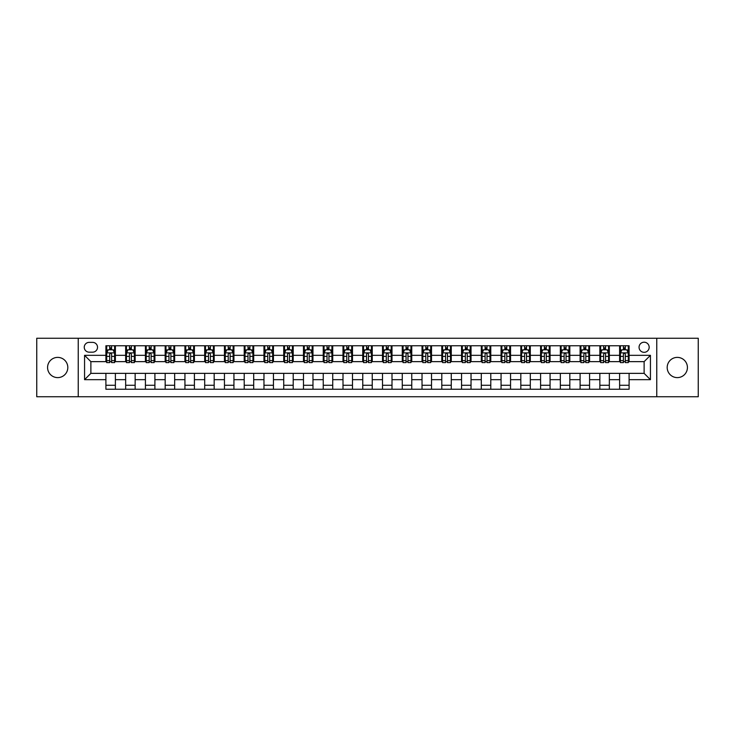 <?xml version="1.0" encoding="UTF-8"?>
<svg xmlns="http://www.w3.org/2000/svg" width="735" height="735" viewBox="0 0 735 735"><rect width="100%" height="100%" fill="white"/><g stroke="black" fill="none" stroke-linecap="round" stroke-linejoin="round"><path stroke-width="1.1" d="M677.303 357.385A10.115 10.115 0 0 0 667.187 367.5A10.115 10.115 0 0 0 677.303 377.615A10.115 10.115 0 0 0 687.427 367.5A10.115 10.115 0 0 0 677.303 357.385M57.697 357.385A10.115 10.115 0 0 0 47.573 367.5A10.115 10.115 0 0 0 57.697 377.615A10.115 10.115 0 0 0 67.813 367.5A10.115 10.115 0 0 0 57.697 357.385M644.117 342.207A5.062 5.062 0 0 0 639.055 347.269A5.062 5.062 0 0 0 644.117 352.322A5.062 5.062 0 0 0 649.17 347.269A5.062 5.062 0 0 0 644.117 342.207M656.759 396.744L698.25 396.744L698.25 338.256L656.759 338.256L656.759 396.744L78.241 396.744L78.241 338.256L36.75 338.256L36.75 396.744L78.241 396.744M89.146 352.166L92.628 352.166A4.897 4.897 0 0 0 97.525 347.269A4.897 4.897 0 0 0 92.628 342.372L89.146 342.372A4.897 4.897 0 0 0 84.249 347.269A4.897 4.897 0 0 0 89.146 352.166M656.759 338.256L78.241 338.256M105.904 379.673L84.562 379.673L84.562 355.327L105.904 355.327L105.904 361.648L90.883 361.648L90.883 373.352L105.904 373.352L105.904 389.238L629.096 389.238L629.096 373.352L644.117 373.352L644.117 361.648L629.096 361.648L629.096 355.327L650.438 355.327L650.438 379.673L629.096 379.673M629.096 355.327L629.096 345.762L105.904 345.762L105.904 355.327M619.614 345.762L619.614 361.648L620.404 361.648M623.409 361.648L625.301 361.648M628.306 361.648L629.096 361.648M619.614 361.648L608.552 361.648M599.852 345.762L599.852 361.648L600.642 361.648M603.646 361.648L605.548 361.648M599.852 361.648L588.79 361.648M580.099 345.762L580.099 361.648L580.889 361.648M583.893 361.648L585.786 361.648M580.099 361.648L569.028 361.648M560.336 345.762L560.336 361.648L561.127 361.648M564.131 361.648L566.033 361.648M560.336 361.648L549.275 361.648M540.583 345.762L540.583 361.648L541.373 361.648M544.378 361.648L546.27 361.648M540.583 361.648L529.512 361.648M520.821 345.762L520.821 361.648L521.611 361.648M524.615 361.648L526.517 361.648M520.821 361.648L509.759 361.648M501.068 345.762L501.068 361.648L501.858 361.648M504.862 361.648L506.755 361.648M501.068 361.648L489.997 361.648M481.306 345.762L481.306 361.648L482.096 361.648M485.1 361.648L486.993 361.648M481.306 361.648L470.244 361.648M461.552 345.762L461.552 361.648L462.343 361.648M465.338 361.648L467.239 361.648M461.552 361.648L450.481 361.648M441.79 345.762L441.79 361.648L442.58 361.648M445.585 361.648L447.477 361.648M441.79 361.648L430.728 361.648M422.028 345.762L422.028 361.648L422.827 361.648M425.822 361.648L427.724 361.648M422.028 361.648L410.966 361.648M402.275 345.762L402.275 361.648L403.065 361.648M406.069 361.648L407.962 361.648M402.275 361.648L391.213 361.648M382.512 345.762L382.512 361.648L383.302 361.648M386.307 361.648L388.209 361.648M382.512 361.648L371.451 361.648M362.759 345.762L362.759 361.648L363.549 361.648M366.554 361.648L368.446 361.648M362.759 361.648L351.697 361.648M342.997 345.762L342.997 361.648L343.787 361.648M346.791 361.648L348.693 361.648M342.997 361.648L331.935 361.648M323.244 345.762L323.244 361.648L324.034 361.648M327.038 361.648L328.931 361.648M323.244 361.648L312.173 361.648M303.481 345.762L303.481 361.648L304.272 361.648M307.276 361.648L309.178 361.648M303.481 361.648L292.42 361.648M283.728 345.762L283.728 361.648L284.519 361.648M287.523 361.648L289.415 361.648M283.728 361.648L272.657 361.648M263.966 345.762L263.966 361.648L264.756 361.648M267.76 361.648L269.662 361.648M263.966 361.648L252.904 361.648M244.213 345.762L244.213 361.648L245.003 361.648M248.007 361.648L249.9 361.648M244.213 361.648L233.142 361.648M224.451 345.762L224.451 361.648L225.241 361.648M228.245 361.648L230.138 361.648M224.451 361.648L213.389 361.648M204.697 345.762L204.697 361.648L205.488 361.648M208.483 361.648L210.385 361.648M204.697 361.648L193.627 361.648M184.935 345.762L184.935 361.648L185.725 361.648M188.73 361.648L190.622 361.648M184.935 361.648L173.873 361.648M165.173 345.762L165.173 361.648L165.972 361.648M168.967 361.648L170.869 361.648M165.173 361.648L154.111 361.648M145.42 345.762L145.42 361.648L146.21 361.648M149.214 361.648L151.107 361.648M145.42 361.648L134.358 361.648M125.657 345.762L125.657 361.648L126.448 361.648M129.452 361.648L131.354 361.648M125.657 361.648L114.596 361.648M105.904 361.648L106.694 361.648M109.699 361.648L111.591 361.648M105.904 373.352L115.386 373.352L115.386 389.238M629.096 373.352L115.386 373.352M115.386 345.762L115.386 361.648M105.904 349.722L106.694 349.722M109.699 349.722L111.591 349.722M114.596 349.722L115.386 349.722M105.904 385.278L115.386 385.278M125.657 373.352L125.657 389.238M135.148 345.762L135.148 361.648M125.657 349.722L126.448 349.722M129.452 349.722L131.354 349.722M134.358 349.722L135.148 349.722M135.148 373.352L135.148 389.238M125.657 385.278L135.148 385.278M145.42 373.352L145.42 389.238M154.901 373.352L154.901 389.238M145.42 385.278L154.901 385.278M154.901 345.762L154.901 361.648M145.42 349.722L146.21 349.722M149.214 349.722L151.107 349.722M154.111 349.722L154.901 349.722M165.173 373.352L165.173 389.238M174.664 373.352L174.664 389.238M165.173 385.278L174.664 385.278M174.664 345.762L174.664 361.648M165.173 349.722L165.972 349.722M168.967 349.722L170.869 349.722M173.873 349.722L174.664 349.722M184.935 373.352L184.935 389.238M194.417 373.352L194.417 389.238M184.935 385.278L194.417 385.278M194.417 345.762L194.417 361.648M184.935 349.722L185.725 349.722M188.73 349.722L190.622 349.722M193.627 349.722L194.417 349.722M204.697 373.352L204.697 389.238M214.179 373.352L214.179 389.238M204.697 385.278L214.179 385.278M214.179 345.762L214.179 361.648M204.697 349.722L205.488 349.722M208.483 349.722L210.385 349.722M213.389 349.722L214.179 349.722M224.451 373.352L224.451 389.238M233.932 373.352L233.932 389.238M224.451 385.278L233.932 385.278M233.932 345.762L233.932 361.648M224.451 349.722L225.241 349.722M228.245 349.722L230.138 349.722M233.142 349.722L233.932 349.722M244.213 373.352L244.213 389.238M253.694 373.352L253.694 389.238M244.213 385.278L253.694 385.278M253.694 345.762L253.694 361.648M244.213 349.722L245.003 349.722M248.007 349.722L249.9 349.722M252.904 349.722L253.694 349.722M263.966 373.352L263.966 389.238M273.448 373.352L273.448 389.238M263.966 385.278L273.448 385.278M273.448 345.762L273.448 361.648M263.966 349.722L264.756 349.722M267.76 349.722L269.662 349.722M272.657 349.722L273.448 349.722M283.728 373.352L283.728 389.238M293.21 373.352L293.21 389.238M283.728 385.278L293.21 385.278M293.21 345.762L293.21 361.648M283.728 349.722L284.519 349.722M287.523 349.722L289.415 349.722M292.42 349.722L293.21 349.722M303.481 373.352L303.481 389.238M312.972 373.352L312.972 389.238M303.481 385.278L312.972 385.278M312.972 345.762L312.972 361.648M303.481 349.722L304.272 349.722M307.276 349.722L309.178 349.722M312.173 349.722L312.972 349.722M323.244 373.352L323.244 389.238M332.725 373.352L332.725 389.238M323.244 385.278L332.725 385.278M332.725 345.762L332.725 361.648M323.244 349.722L324.034 349.722M327.038 349.722L328.931 349.722M331.935 349.722L332.725 349.722M342.997 373.352L342.997 389.238M352.488 373.352L352.488 389.238M342.997 385.278L352.488 385.278M352.488 345.762L352.488 361.648M342.997 349.722L343.787 349.722M346.791 349.722L348.693 349.722M351.697 349.722L352.488 349.722M362.759 373.352L362.759 389.238M372.241 373.352L372.241 389.238M362.759 385.278L372.241 385.278M372.241 345.762L372.241 361.648M362.759 349.722L363.549 349.722M366.554 349.722L368.446 349.722M371.451 349.722L372.241 349.722M382.512 373.352L382.512 389.238M392.003 373.352L392.003 389.238M382.512 385.278L392.003 385.278M392.003 345.762L392.003 361.648M382.512 349.722L383.302 349.722M386.307 349.722L388.209 349.722M391.213 349.722L392.003 349.722M402.275 373.352L402.275 389.238M411.756 373.352L411.756 389.238M402.275 385.278L411.756 385.278M411.756 345.762L411.756 361.648M402.275 349.722L403.065 349.722M406.069 349.722L407.962 349.722M410.966 349.722L411.756 349.722M422.028 373.352L422.028 389.238M431.518 373.352L431.518 389.238M422.028 385.278L431.518 385.278M431.518 345.762L431.518 361.648M422.028 349.722L422.827 349.722M425.822 349.722L427.724 349.722M430.728 349.722L431.518 349.722M441.79 373.352L441.79 389.238M451.272 373.352L451.272 389.238M441.79 385.278L451.272 385.278M451.272 345.762L451.272 361.648M441.79 349.722L442.58 349.722M445.585 349.722L447.477 349.722M450.481 349.722L451.272 349.722M461.552 373.352L461.552 389.238M471.034 373.352L471.034 389.238M461.552 385.278L471.034 385.278M471.034 345.762L471.034 361.648M461.552 349.722L462.343 349.722M465.338 349.722L467.239 349.722M470.244 349.722L471.034 349.722M481.306 373.352L481.306 389.238M490.787 373.352L490.787 389.238M481.306 385.278L490.787 385.278M490.787 345.762L490.787 361.648M481.306 349.722L482.096 349.722M485.1 349.722L486.993 349.722M489.997 349.722L490.787 349.722M501.068 373.352L501.068 389.238M510.549 373.352L510.549 389.238M501.068 385.278L510.549 385.278M510.549 345.762L510.549 361.648M501.068 349.722L501.858 349.722M504.862 349.722L506.755 349.722M509.759 349.722L510.549 349.722M520.821 373.352L520.821 389.238M530.303 373.352L530.303 389.238M520.821 385.278L530.303 385.278M530.303 345.762L530.303 361.648M520.821 349.722L521.611 349.722M524.615 349.722L526.517 349.722M529.512 349.722L530.303 349.722M540.583 373.352L540.583 389.238M550.065 373.352L550.065 389.238M540.583 385.278L550.065 385.278M550.065 345.762L550.065 361.648M540.583 349.722L541.373 349.722M544.378 349.722L546.27 349.722M549.275 349.722L550.065 349.722M560.336 373.352L560.336 389.238M569.827 373.352L569.827 389.238M560.336 385.278L569.827 385.278M569.827 345.762L569.827 361.648M560.336 349.722L561.127 349.722M564.131 349.722L566.033 349.722M569.028 349.722L569.827 349.722M580.099 373.352L580.099 389.238M589.58 373.352L589.58 389.238M580.099 385.278L589.58 385.278M589.58 345.762L589.58 361.648M580.099 349.722L580.889 349.722M583.893 349.722L585.786 349.722M588.79 349.722L589.58 349.722M599.852 373.352L599.852 389.238M609.343 373.352L609.343 389.238M599.852 385.278L609.343 385.278M609.343 345.762L609.343 361.648M599.852 349.722L600.642 349.722M603.646 349.722L605.548 349.722M608.552 349.722L609.343 349.722M619.614 373.352L619.614 389.238M619.614 385.278L629.096 385.278M619.614 349.722L620.404 349.722M623.409 349.722L625.301 349.722M628.306 349.722L629.096 349.722M90.883 361.648L84.562 355.327M90.883 373.352L84.562 379.673M650.438 355.327L644.117 361.648M650.438 379.673L644.117 373.352M111.591 347.82L109.699 347.82M114.596 360.619L111.591 360.619L111.591 362.603L114.596 362.603L114.596 352.956L113.015 349.796L108.275 349.796L106.694 352.956L106.694 362.603L109.699 362.603L109.699 360.619L106.694 360.619M106.694 352.956L106.694 345.762M114.596 352.956L114.596 345.762M109.699 349.796L109.699 345.762M111.591 345.762L111.591 349.796M111.591 360.619L111.591 354.141C110.967 352.929 110.333 352.929 109.699 354.141L109.699 360.619M131.354 347.82L129.452 347.82M134.358 360.619L131.354 360.619L131.354 362.603L134.358 362.603L134.358 352.956L132.778 349.796L128.028 349.796L126.448 352.956L126.448 362.603L129.452 362.603L129.452 360.619L126.448 360.619M126.448 352.956L126.448 345.762M134.358 352.956L134.358 345.762M129.452 349.796L129.452 345.762M131.354 345.762L131.354 349.796M131.354 360.619L131.354 354.141C130.72 352.929 130.086 352.929 129.452 354.141L129.452 360.619M151.107 347.82L149.214 347.82M154.111 360.619L151.107 360.619L151.107 362.603L154.111 362.603L154.111 352.956L152.531 349.796L147.79 349.796L146.21 352.956L146.21 362.603L149.214 362.603L149.214 360.619L146.21 360.619M146.21 352.956L146.21 345.762M154.111 352.956L154.111 345.762M149.214 349.796L149.214 345.762M151.107 345.762L151.107 349.796M151.107 360.619L151.107 354.141C150.482 352.929 149.848 352.929 149.214 354.141L149.214 360.619M170.869 347.82L168.967 347.82M173.873 360.619L170.869 360.619L170.869 362.603L173.873 362.603L173.873 352.956L172.293 349.796L167.552 349.796L165.972 352.956L165.972 362.603L168.967 362.603L168.967 360.619L165.972 360.619M165.972 352.956L165.972 345.762M173.873 352.956L173.873 345.762M168.967 349.796L168.967 345.762M170.869 345.762L170.869 349.796M170.869 360.619L170.869 354.141C170.235 352.929 169.601 352.929 168.967 354.141L168.967 360.619M190.622 347.82L188.73 347.82M193.627 360.619L190.622 360.619L190.622 362.603L193.627 362.603L193.627 352.956L192.046 349.796L187.306 349.796L185.725 352.956L185.725 362.603L188.73 362.603L188.73 360.619L185.725 360.619M185.725 352.956L185.725 345.762M193.627 352.956L193.627 345.762M188.73 349.796L188.73 345.762M190.622 345.762L190.622 349.796M190.622 360.619L190.622 354.141C189.998 352.929 189.364 352.929 188.73 354.141L188.73 360.619M210.385 347.82L208.483 347.82M213.389 360.619L210.385 360.619L210.385 362.603L213.389 362.603L213.389 352.956L211.809 349.796L207.068 349.796L205.488 352.956L205.488 362.603L208.483 362.603L208.483 360.619L205.488 360.619M205.488 352.956L205.488 345.762M213.389 352.956L213.389 345.762M208.483 349.796L208.483 345.762M210.385 345.762L210.385 349.796M210.385 360.619L210.385 354.141C209.751 352.929 209.117 352.929 208.483 354.141L208.483 360.619M230.138 347.82L228.245 347.82M233.142 360.619L230.138 360.619L230.138 362.603L233.142 362.603L233.142 352.956L231.562 349.796L226.821 349.796L225.241 352.956L225.241 362.603L228.245 362.603L228.245 360.619L225.241 360.619M225.241 352.956L225.241 345.762M233.142 352.956L233.142 345.762M228.245 349.796L228.245 345.762M230.138 345.762L230.138 349.796M230.138 360.619L230.138 354.141C229.513 352.929 228.879 352.929 228.245 354.141L228.245 360.619M249.9 347.82L248.007 347.82M252.904 360.619L249.9 360.619L249.9 362.603L252.904 362.603L252.904 352.956L251.324 349.796L246.583 349.796L245.003 352.956L245.003 362.603L248.007 362.603L248.007 360.619L245.003 360.619M245.003 352.956L245.003 345.762M252.904 352.956L252.904 345.762M248.007 349.796L248.007 345.762M249.9 345.762L249.9 349.796M249.9 360.619L249.9 354.141C249.266 352.929 248.632 352.929 248.007 354.141L248.007 360.619M269.662 347.82L267.76 347.82M272.657 360.619L269.662 360.619L269.662 362.603L272.657 362.603L272.657 352.956L271.077 349.796L266.336 349.796L264.756 352.956L264.756 362.603L267.76 362.603L267.76 360.619L264.756 360.619M264.756 352.956L264.756 345.762M272.657 352.956L272.657 345.762M267.76 349.796L267.76 345.762M269.662 345.762L269.662 349.796M269.662 360.619L269.662 354.141C269.028 352.929 268.394 352.929 267.76 354.141L267.76 360.619M289.415 347.82L287.523 347.82M292.42 360.619L289.415 360.619L289.415 362.603L292.42 362.603L292.42 352.956L290.839 349.796L286.099 349.796L284.519 352.956L284.519 362.603L287.523 362.603L287.523 360.619L284.519 360.619M284.519 352.956L284.519 345.762M292.42 352.956L292.42 345.762M287.523 349.796L287.523 345.762M289.415 345.762L289.415 349.796M289.415 360.619L289.415 354.141C288.781 352.929 288.157 352.929 287.523 354.141L287.523 360.619M309.178 347.82L307.276 347.82M312.173 360.619L309.178 360.619L309.178 362.603L312.173 362.603L312.173 352.956L310.593 349.796L305.852 349.796L304.272 352.956L304.272 362.603L307.276 362.603L307.276 360.619L304.272 360.619M304.272 352.956L304.272 345.762M312.173 352.956L312.173 345.762M307.276 349.796L307.276 345.762M309.178 345.762L309.178 349.796M309.178 360.619L309.178 354.141C308.544 352.929 307.91 352.929 307.276 354.141L307.276 360.619M328.931 347.82L327.038 347.82M331.935 360.619L328.931 360.619L328.931 362.603L331.935 362.603L331.935 352.956L330.355 349.796L325.614 349.796L324.034 352.956L324.034 362.603L327.038 362.603L327.038 360.619L324.034 360.619M324.034 352.956L324.034 345.762M331.935 352.956L331.935 345.762M327.038 349.796L327.038 345.762M328.931 345.762L328.931 349.796M328.931 360.619L328.931 354.141C328.297 352.929 327.672 352.929 327.038 354.141L327.038 360.619M348.693 347.82L346.791 347.82M351.697 360.619L348.693 360.619L348.693 362.603L351.697 362.603L351.697 352.956L350.117 349.796L345.367 349.796L343.787 352.956L343.787 362.603L346.791 362.603L346.791 360.619L343.787 360.619M343.787 352.956L343.787 345.762M351.697 352.956L351.697 345.762M346.791 349.796L346.791 345.762M348.693 345.762L348.693 349.796M348.693 360.619L348.693 354.141C348.059 352.929 347.425 352.929 346.791 354.141L346.791 360.619M368.446 347.82L366.554 347.82M371.451 360.619L368.446 360.619L368.446 362.603L371.451 362.603L371.451 352.956L369.87 349.796L365.13 349.796L363.549 352.956L363.549 362.603L366.554 362.603L366.554 360.619L363.549 360.619M363.549 352.956L363.549 345.762M371.451 352.956L371.451 345.762M366.554 349.796L366.554 345.762M368.446 345.762L368.446 349.796M368.446 360.619L368.446 354.141C367.822 352.929 367.188 352.929 366.554 354.141L366.554 360.619M388.209 347.82L386.307 347.82M391.213 360.619L388.209 360.619L388.209 362.603L391.213 362.603L391.213 352.956L389.633 349.796L384.883 349.796L383.302 352.956L383.302 362.603L386.307 362.603L386.307 360.619L383.302 360.619M383.302 352.956L383.302 345.762M391.213 352.956L391.213 345.762M386.307 349.796L386.307 345.762M388.209 345.762L388.209 349.796M388.209 360.619L388.209 354.141C387.575 352.929 386.941 352.929 386.307 354.141L386.307 360.619M407.962 347.82L406.069 347.82M410.966 360.619L407.962 360.619L407.962 362.603L410.966 362.603L410.966 352.956L409.386 349.796L404.645 349.796L403.065 352.956L403.065 362.603L406.069 362.603L406.069 360.619L403.065 360.619M403.065 352.956L403.065 345.762M410.966 352.956L410.966 345.762M406.069 349.796L406.069 345.762M407.962 345.762L407.962 349.796M407.962 360.619L407.962 354.141C407.337 352.929 406.703 352.929 406.069 354.141L406.069 360.619M427.724 347.82L425.822 347.82M430.728 360.619L427.724 360.619L427.724 362.603L430.728 362.603L430.728 352.956L429.148 349.796L424.407 349.796L422.827 352.956L422.827 362.603L425.822 362.603L425.822 360.619L422.827 360.619M422.827 352.956L422.827 345.762M430.728 352.956L430.728 345.762M425.822 349.796L425.822 345.762M427.724 345.762L427.724 349.796M427.724 360.619L427.724 354.141C427.09 352.929 426.456 352.929 425.822 354.141L425.822 360.619M447.477 347.82L445.585 347.82M450.481 360.619L447.477 360.619L447.477 362.603L450.481 362.603L450.481 352.956L448.901 349.796L444.16 349.796L442.58 352.956L442.58 362.603L445.585 362.603L445.585 360.619L442.58 360.619M442.58 352.956L442.58 345.762M450.481 352.956L450.481 345.762M445.585 349.796L445.585 345.762M447.477 345.762L447.477 349.796M447.477 360.619L447.477 354.141C446.852 352.929 446.219 352.929 445.585 354.141L445.585 360.619M467.239 347.82L465.338 347.82M470.244 360.619L467.239 360.619L467.239 362.603L470.244 362.603L470.244 352.956L468.664 349.796L463.923 349.796L462.343 352.956L462.343 362.603L465.338 362.603L465.338 360.619L462.343 360.619M462.343 352.956L462.343 345.762M470.244 352.956L470.244 345.762M465.338 349.796L465.338 345.762M467.239 345.762L467.239 349.796M467.239 360.619L467.239 354.141C466.606 352.929 465.972 352.929 465.338 354.141L465.338 360.619M486.993 347.82L485.1 347.82M489.997 360.619L486.993 360.619L486.993 362.603L489.997 362.603L489.997 352.956L488.417 349.796L483.676 349.796L482.096 352.956L482.096 362.603L485.1 362.603L485.1 360.619L482.096 360.619M482.096 352.956L482.096 345.762M489.997 352.956L489.997 345.762M485.1 349.796L485.1 345.762M486.993 345.762L486.993 349.796M486.993 360.619L486.993 354.141C486.368 352.929 485.734 352.929 485.1 354.141L485.1 360.619M506.755 347.82L504.862 347.82M509.759 360.619L506.755 360.619L506.755 362.603L509.759 362.603L509.759 352.956L508.179 349.796L503.438 349.796L501.858 352.956L501.858 362.603L504.862 362.603L504.862 360.619L501.858 360.619M501.858 352.956L501.858 345.762M509.759 352.956L509.759 345.762M504.862 349.796L504.862 345.762M506.755 345.762L506.755 349.796M506.755 360.619L506.755 354.141C506.121 352.929 505.487 352.929 504.862 354.141L504.862 360.619M526.517 347.82L524.615 347.82M529.512 360.619L526.517 360.619L526.517 362.603L529.512 362.603L529.512 352.956L527.932 349.796L523.191 349.796L521.611 352.956L521.611 362.603L524.615 362.603L524.615 360.619L521.611 360.619M521.611 352.956L521.611 345.762M529.512 352.956L529.512 345.762M524.615 349.796L524.615 345.762M526.517 345.762L526.517 349.796M526.517 360.619L526.517 354.141C525.883 352.929 525.249 352.929 524.615 354.141L524.615 360.619M546.27 347.82L544.378 347.82M549.275 360.619L546.27 360.619L546.27 362.603L549.275 362.603L549.275 352.956L547.694 349.796L542.954 349.796L541.373 352.956L541.373 362.603L544.378 362.603L544.378 360.619L541.373 360.619M541.373 352.956L541.373 345.762M549.275 352.956L549.275 345.762M544.378 349.796L544.378 345.762M546.27 345.762L546.27 349.796M546.27 360.619L546.27 354.141C545.636 352.929 545.012 352.929 544.378 354.141L544.378 360.619M566.033 347.82L564.131 347.82M569.028 360.619L566.033 360.619L566.033 362.603L569.028 362.603L569.028 352.956L567.448 349.796L562.707 349.796L561.127 352.956L561.127 362.603L564.131 362.603L564.131 360.619L561.127 360.619M561.127 352.956L561.127 345.762M569.028 352.956L569.028 345.762M564.131 349.796L564.131 345.762M566.033 345.762L566.033 349.796M566.033 360.619L566.033 354.141C565.399 352.929 564.765 352.929 564.131 354.141L564.131 360.619M585.786 347.82L583.893 347.82M588.79 360.619L585.786 360.619L585.786 362.603L588.79 362.603L588.79 352.956L587.21 349.796L582.469 349.796L580.889 352.956L580.889 362.603L583.893 362.603L583.893 360.619L580.889 360.619M580.889 352.956L580.889 345.762M588.79 352.956L588.79 345.762M583.893 349.796L583.893 345.762M585.786 345.762L585.786 349.796M585.786 360.619L585.786 354.141C585.152 352.929 584.527 352.929 583.893 354.141L583.893 360.619M605.548 347.82L603.646 347.82M608.552 360.619L605.548 360.619L605.548 362.603L608.552 362.603L608.552 352.956L606.972 349.796L602.222 349.796L600.642 352.956L600.642 362.603L603.646 362.603L603.646 360.619L600.642 360.619M600.642 352.956L600.642 345.762M608.552 352.956L608.552 345.762M603.646 349.796L603.646 345.762M605.548 345.762L605.548 349.796M605.548 360.619L605.548 354.141C604.914 352.929 604.28 352.929 603.646 354.141L603.646 360.619M625.301 347.82L623.409 347.82M628.306 360.619L625.301 360.619L625.301 362.603L628.306 362.603L628.306 352.956L626.725 349.796L621.985 349.796L620.404 352.956L620.404 362.603L623.409 362.603L623.409 360.619L620.404 360.619M620.404 352.956L620.404 345.762M628.306 352.956L628.306 345.762M623.409 349.796L623.409 345.762M625.301 345.762L625.301 349.796M625.301 360.619L625.301 354.141C624.667 352.929 624.043 352.929 623.409 354.141L623.409 360.619M125.657 379.673L115.386 379.673M125.657 355.327L115.386 355.327M145.42 355.327L135.148 355.327M145.42 379.673L135.148 379.673M165.173 355.327L154.901 355.327M165.173 379.673L154.901 379.673M184.935 355.327L174.664 355.327M184.935 379.673L174.664 379.673M204.697 355.327L194.417 355.327M204.697 379.673L194.417 379.673M224.451 355.327L214.179 355.327M224.451 379.673L214.179 379.673M244.213 355.327L233.932 355.327M244.213 379.673L233.932 379.673M263.966 355.327L253.694 355.327M263.966 379.673L253.694 379.673M283.728 355.327L273.448 355.327M283.728 379.673L273.448 379.673M303.481 355.327L293.21 355.327M303.481 379.673L293.21 379.673M323.244 355.327L312.972 355.327M323.244 379.673L312.972 379.673M342.997 355.327L332.725 355.327M342.997 379.673L332.725 379.673M362.759 355.327L352.488 355.327M362.759 379.673L352.488 379.673M382.512 355.327L372.241 355.327M382.512 379.673L372.241 379.673M402.275 355.327L392.003 355.327M402.275 379.673L392.003 379.673M422.028 355.327L411.756 355.327M422.028 379.673L411.756 379.673M441.79 355.327L431.518 355.327M441.79 379.673L431.518 379.673M461.552 355.327L451.272 355.327M461.552 379.673L451.272 379.673M481.306 355.327L471.034 355.327M481.306 379.673L471.034 379.673M501.068 355.327L490.787 355.327M501.068 379.673L490.787 379.673M520.821 355.327L510.549 355.327M520.821 379.673L510.549 379.673M540.583 355.327L530.303 355.327M540.583 379.673L530.303 379.673M560.336 355.327L550.065 355.327M560.336 379.673L550.065 379.673M580.099 355.327L569.827 355.327M580.099 379.673L569.827 379.673M599.852 355.327L589.58 355.327M599.852 379.673L589.58 379.673M619.614 355.327L609.343 355.327M619.614 379.673L609.343 379.673M114.559 352.883L106.731 352.883M106.694 349.989L108.183 349.989M113.107 349.989L114.596 349.989M109.699 356.383L106.694 356.383M114.596 356.383L111.591 356.383M111.591 348.831L109.699 348.831M134.312 352.883L126.493 352.883M126.448 349.989L127.936 349.989M132.87 349.989L134.358 349.989M129.452 356.383L126.448 356.383M134.358 356.383L131.354 356.383M131.354 348.831L129.452 348.831M154.074 352.883L146.247 352.883M146.21 349.989L147.698 349.989M152.623 349.989L154.111 349.989M149.214 356.383L146.21 356.383M154.111 356.383L151.107 356.383M151.107 348.831L149.214 348.831M173.827 352.883L166.009 352.883M165.972 349.989L167.451 349.989M172.385 349.989L173.873 349.989M168.967 356.383L165.972 356.383M173.873 356.383L170.869 356.383M170.869 348.831L168.967 348.831M193.59 352.883L185.762 352.883M185.725 349.989L187.214 349.989M192.147 349.989L193.627 349.989M188.73 356.383L185.725 356.383M193.627 356.383L190.622 356.383M190.622 348.831L188.73 348.831M213.352 352.883L205.524 352.883M205.488 349.989L206.967 349.989M211.9 349.989L213.389 349.989M208.483 356.383L205.488 356.383M213.389 356.383L210.385 356.383M210.385 348.831L208.483 348.831M233.105 352.883L225.277 352.883M225.241 349.989L226.729 349.989M231.663 349.989L233.142 349.989M228.245 356.383L225.241 356.383M233.142 356.383L230.138 356.383M230.138 348.831L228.245 348.831M252.868 352.883L245.04 352.883M245.003 349.989L246.482 349.989M251.416 349.989L252.904 349.989M248.007 356.383L245.003 356.383M252.904 356.383L249.9 356.383M249.9 348.831L248.007 348.831M272.621 352.883L264.802 352.883M264.756 349.989L266.245 349.989M271.178 349.989L272.657 349.989M267.76 356.383L264.756 356.383M272.657 356.383L269.662 356.383M269.662 348.831L267.76 348.831M292.383 352.883L284.555 352.883M284.519 349.989L285.998 349.989M290.931 349.989L292.42 349.989M287.523 356.383L284.519 356.383M292.42 356.383L289.415 356.383M289.415 348.831L287.523 348.831M312.136 352.883L304.318 352.883M304.272 349.989L305.76 349.989M310.694 349.989L312.173 349.989M307.276 356.383L304.272 356.383M312.173 356.383L309.178 356.383M309.178 348.831L307.276 348.831M331.898 352.883L324.071 352.883M324.034 349.989L325.522 349.989M330.447 349.989L331.935 349.989M327.038 356.383L324.034 356.383M331.935 356.383L328.931 356.383M328.931 348.831L327.038 348.831M351.652 352.883L343.833 352.883M343.787 349.989L345.275 349.989M350.209 349.989L351.697 349.989M346.791 356.383L343.787 356.383M351.697 356.383L348.693 356.383M348.693 348.831L346.791 348.831M371.414 352.883L363.586 352.883M363.549 349.989L365.038 349.989M369.962 349.989L371.451 349.989M366.554 356.383L363.549 356.383M371.451 356.383L368.446 356.383M368.446 348.831L366.554 348.831M391.167 352.883L383.348 352.883M383.302 349.989L384.791 349.989M389.725 349.989L391.213 349.989M386.307 356.383L383.302 356.383M391.213 356.383L388.209 356.383M388.209 348.831L386.307 348.831M410.929 352.883L403.102 352.883M403.065 349.989L404.553 349.989M409.478 349.989L410.966 349.989M406.069 356.383L403.065 356.383M410.966 356.383L407.962 356.383M407.962 348.831L406.069 348.831M430.682 352.883L422.864 352.883M422.827 349.989L424.306 349.989M429.24 349.989L430.728 349.989M425.822 356.383L422.827 356.383M430.728 356.383L427.724 356.383M427.724 348.831L425.822 348.831M450.445 352.883L442.617 352.883M442.58 349.989L444.069 349.989M449.002 349.989L450.481 349.989M445.585 356.383L442.58 356.383M450.481 356.383L447.477 356.383M447.477 348.831L445.585 348.831M470.198 352.883L462.379 352.883M462.343 349.989L463.822 349.989M468.755 349.989L470.244 349.989M465.338 356.383L462.343 356.383M470.244 356.383L467.239 356.383M467.239 348.831L465.338 348.831M489.96 352.883L482.132 352.883M482.096 349.989L483.584 349.989M488.518 349.989L489.997 349.989M485.1 356.383L482.096 356.383M489.997 356.383L486.993 356.383M486.993 348.831L485.1 348.831M509.722 352.883L501.895 352.883M501.858 349.989L503.337 349.989M508.271 349.989L509.759 349.989M504.862 356.383L501.858 356.383M509.759 356.383L506.755 356.383M506.755 348.831L504.862 348.831M529.476 352.883L521.648 352.883M521.611 349.989L523.1 349.989M528.033 349.989L529.512 349.989M524.615 356.383L521.611 356.383M529.512 356.383L526.517 356.383M526.517 348.831L524.615 348.831M549.238 352.883L541.41 352.883M541.373 349.989L542.853 349.989M547.786 349.989L549.275 349.989M544.378 356.383L541.373 356.383M549.275 356.383L546.27 356.383M546.27 348.831L544.378 348.831M568.991 352.883L561.172 352.883M561.127 349.989L562.615 349.989M567.549 349.989L569.028 349.989M564.131 356.383L561.127 356.383M569.028 356.383L566.033 356.383M566.033 348.831L564.131 348.831M588.753 352.883L580.926 352.883M580.889 349.989L582.377 349.989M587.302 349.989L588.79 349.989M583.893 356.383L580.889 356.383M588.79 356.383L585.786 356.383M585.786 348.831L583.893 348.831M608.506 352.883L600.688 352.883M600.642 349.989L602.13 349.989M607.064 349.989L608.552 349.989M603.646 356.383L600.642 356.383M608.552 356.383L605.548 356.383M605.548 348.831L603.646 348.831M628.269 352.883L620.441 352.883M620.404 349.989L621.893 349.989M626.817 349.989L628.306 349.989M623.409 356.383L620.404 356.383M628.306 356.383L625.301 356.383M625.301 348.831L623.409 348.831"/></g></svg>
